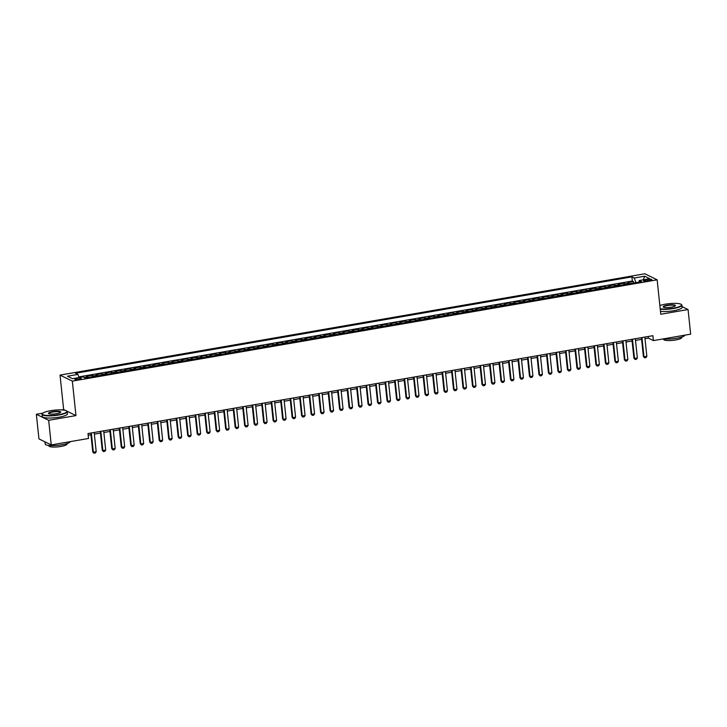 <?xml version="1.0" encoding="UTF-8"?>
<svg xmlns="http://www.w3.org/2000/svg" width="727" height="727" viewBox="0 0 727 727"><rect width="100%" height="100%" fill="white"/><g stroke="black" fill="none" stroke-linecap="round" stroke-linejoin="round"><path stroke-width="1.09" d="M79.098 379.403A3.235 0.663 -6 0 0 81.251 378.549A3.235 0.663 -6 0 0 76.971 378.367A3.235 0.663 -6 0 0 74.817 379.221A3.235 0.663 -6 0 0 79.098 379.403M65.375 410.401L63.649 409.546L61.595 409.901M42.829 413.154L36.35 414.281L38.94 438.89L51.253 444.924L88.512 438.472L87.994 433.546L652.873 335.683L653.391 340.609L690.65 334.147L688.06 309.538L682.062 306.594M63.649 409.546L60.023 375.096L644.831 273.779L657.144 279.813L72.336 381.13L60.023 375.096M629.527 283.739A4.044 1.227 -99.8 0 0 628.955 283.139L627.746 282.549L633.444 281.558L633.599 283.03M625.729 284.393A4.044 1.227 -99.8 0 0 625.165 283.803L623.948 283.203L624.102 284.675M623.948 283.203L618.25 284.193L619.468 284.784A4.044 1.227 -99.8 0 1 620.031 285.384M610.544 287.029A4.044 1.227 -99.8 0 0 609.971 286.429L608.753 285.838L614.451 284.848L614.606 286.32M601.047 288.674A4.044 1.227 -99.8 0 0 600.475 288.074L599.266 287.483L604.955 286.493L605.109 287.965M591.551 290.318A4.044 1.227 -99.8 0 0 590.987 289.719L589.77 289.128L595.468 288.137L595.622 289.61M582.063 291.963A4.044 1.227 -99.8 0 0 581.491 291.363L580.273 290.773L585.971 289.782L586.126 291.254M572.567 293.608A4.044 1.227 -99.8 0 0 571.995 293.008L570.786 292.418L576.475 291.427L576.629 292.899M563.071 295.253A4.044 1.227 -99.8 0 0 562.507 294.653L561.289 294.062L566.987 293.072L567.142 294.544M553.574 296.898A4.044 1.227 -99.8 0 0 553.011 296.298L551.793 295.707L557.491 294.717L557.645 296.189M544.087 298.543A4.044 1.227 -99.8 0 0 543.514 297.943L542.297 297.352L547.994 296.362L548.149 297.834M534.59 300.187A4.044 1.227 -99.8 0 0 534.018 299.588L532.809 298.997L538.507 298.006L538.662 299.479M525.094 301.832A4.044 1.227 -99.8 0 0 524.53 301.232L523.313 300.642L529.011 299.651L529.165 301.123M515.607 303.477A4.044 1.227 -99.8 0 0 515.034 302.877L513.816 302.287L519.514 301.296L519.669 302.768M506.11 305.122A4.044 1.227 -99.8 0 0 505.538 304.522L504.329 303.931L510.027 302.941L510.181 304.413M496.614 306.767A4.044 1.227 -99.8 0 0 496.05 306.167L494.833 305.576L500.53 304.586L500.685 306.058M487.126 308.412A4.044 1.227 -99.8 0 0 486.554 307.812L485.336 307.221L491.034 306.231L491.188 307.703M477.63 310.056A4.044 1.227 -99.8 0 0 477.057 309.457L475.849 308.866L481.538 307.875L481.692 309.348M468.133 311.701A4.044 1.227 -99.8 0 0 467.57 311.101L466.352 310.511L472.05 309.52L472.205 310.992M458.646 313.337A4.044 1.227 -99.8 0 0 458.074 312.746L456.856 312.156L462.554 311.165L462.708 312.637M449.15 314.982A4.044 1.227 -99.8 0 0 448.577 314.391L447.369 313.8L453.057 312.81L453.212 314.282M439.653 316.627A4.044 1.227 -99.8 0 0 439.09 316.036L437.872 315.445L443.57 314.455L443.724 315.927M430.157 318.272A4.044 1.227 -99.8 0 0 429.593 317.681L428.376 317.09L434.074 316.1L434.228 317.572M420.669 319.916A4.044 1.227 -99.8 0 0 420.097 319.326L418.879 318.735L424.577 317.744L424.732 319.217M411.173 321.561A4.044 1.227 -99.8 0 0 410.601 320.97L409.392 320.38L415.09 319.389L415.244 320.861M401.677 323.206A4.044 1.227 -99.8 0 0 401.113 322.615L399.895 322.025L405.593 321.034L405.748 322.506M392.189 324.851A4.044 1.227 -99.8 0 0 391.617 324.26L390.399 323.669L396.097 322.679L396.251 324.151M382.693 326.496A4.044 1.227 -99.8 0 0 382.12 325.905L380.912 325.314L386.6 324.324L386.755 325.796M373.196 328.141A4.044 1.227 -99.8 0 0 372.633 327.55L371.415 326.959L377.113 325.969L377.268 327.441M363.709 329.785A4.044 1.227 -99.8 0 0 363.137 329.195L361.919 328.604L367.617 327.613L367.771 329.086M354.213 331.43A4.044 1.227 -99.8 0 0 353.64 330.84L352.431 330.249L358.12 329.258L358.275 330.73M344.716 333.075A4.044 1.227 -99.8 0 0 344.153 332.484L342.935 331.894L348.633 330.903L348.787 332.375M335.22 334.72A4.044 1.227 -99.8 0 0 334.656 334.129L333.439 333.539L339.136 332.548L339.291 334.02M325.732 336.365A4.044 1.227 -99.8 0 0 325.16 335.774L323.942 335.183L329.64 334.193L329.794 335.665M316.236 338.01A4.044 1.227 -99.8 0 0 315.663 337.419L314.455 336.828L320.153 335.838L320.307 337.31M306.739 339.654A4.044 1.227 -99.8 0 0 306.176 339.064L304.958 338.473L310.656 337.482L310.811 338.955M297.252 341.299A4.044 1.227 -99.8 0 0 296.68 340.709L295.462 340.118L301.16 339.127L301.314 340.599M287.756 342.944A4.044 1.227 -99.8 0 0 287.183 342.353L285.975 341.763L291.672 340.772L291.827 342.244M278.259 344.589A4.044 1.227 -99.8 0 0 277.696 343.998L276.478 343.408L282.176 342.417L282.33 343.889M268.772 346.234A4.044 1.227 -99.8 0 0 268.199 345.643L266.982 345.052L272.68 344.062L272.834 345.534M259.275 347.879A4.044 1.227 -99.8 0 0 258.703 347.288L257.494 346.697L263.183 345.707L263.338 347.179M249.779 349.523A4.044 1.227 -99.8 0 0 249.216 348.933L247.998 348.342L253.696 347.352L253.85 348.824M240.292 351.168A4.044 1.227 -99.8 0 0 239.719 350.578L238.501 349.987L244.199 348.996L244.354 350.469M230.795 352.813A4.044 1.227 -99.8 0 0 230.223 352.222L229.014 351.632L234.703 350.641L234.857 352.113M221.299 354.458A4.044 1.227 -99.8 0 0 220.735 353.867L219.518 353.277L225.216 352.286L225.37 353.758M211.802 356.103A4.044 1.227 -99.8 0 0 211.239 355.512L210.021 354.921L215.719 353.931L215.874 355.403M202.315 357.748A4.044 1.227 -99.8 0 0 201.742 357.157L200.525 356.566L206.223 355.576L206.377 357.048M192.819 359.392A4.044 1.227 -99.8 0 0 192.246 358.802L191.037 358.211L196.735 357.221L196.89 358.693M183.322 361.037A4.044 1.227 -99.8 0 0 182.759 360.447L181.541 359.856L187.239 358.865L187.393 360.338M173.835 362.682A4.044 1.227 -99.8 0 0 173.262 362.091L172.045 361.501L177.742 360.51L177.897 361.982M164.338 364.327A4.044 1.227 -99.8 0 0 163.766 363.736L162.557 363.146L168.246 362.155L168.4 363.627M154.842 365.972A4.044 1.227 -99.8 0 0 154.278 365.381L153.061 364.79L158.759 363.8L158.913 365.272M145.355 367.617A4.044 1.227 -99.8 0 0 144.782 367.026L143.564 366.435L149.262 365.445L149.417 366.917M135.858 369.261A4.044 1.227 -99.8 0 0 135.286 368.671L134.077 368.08L139.766 367.09L139.92 368.562M126.362 370.906A4.044 1.227 -99.8 0 0 125.798 370.316L124.581 369.725L130.278 368.734L130.433 370.207M116.865 372.551A4.044 1.227 -99.8 0 0 116.302 371.96L115.084 371.37L120.782 370.379L120.936 371.851M107.378 374.196A4.044 1.227 -99.8 0 0 106.805 373.605L105.588 373.015L111.286 372.024L111.44 373.496M97.881 375.841A4.044 1.227 -99.8 0 0 97.309 375.25L96.1 374.659L101.798 373.669L101.953 375.141M88.385 377.486A4.044 1.227 -99.8 0 0 87.822 376.895L86.604 376.304L92.302 375.314L92.456 376.786M647.666 279.513L645.576 279.877A3.135 0.645 -6 0 0 643.495 280.704A3.135 0.645 -6 0 0 647.639 280.886L649.729 280.522A3.135 0.645 -6 0 0 651.819 279.686A3.135 0.645 -6 0 0 647.666 279.513L647.812 280.858M77.889 374.405L67.447 376.213L72.509 378.694L82.951 376.886L85.277 378.031L641.605 281.64L639.278 280.504L638.824 282.121L635.961 282.612L634.217 278.023L631.89 276.878L75.563 373.26L77.889 374.405L79.089 377.558M634.217 278.023L644.667 276.215L649.72 278.695L639.278 280.504M633.444 281.558L632.326 281.013L78.843 376.904M92.302 375.314L93.519 375.904A4.044 1.227 80.2 0 1 94.083 376.504M101.798 373.669L103.007 374.26A4.044 1.227 80.2 0 1 103.579 374.859M111.286 372.024L112.503 372.615A4.044 1.227 80.2 0 1 113.076 373.215M120.782 370.379L122 370.97A4.044 1.227 80.2 0 1 122.563 371.57M130.278 368.734L131.487 369.325A4.044 1.227 80.2 0 1 132.06 369.925M139.766 367.09L140.983 367.68A4.044 1.227 80.2 0 1 141.556 368.28M149.262 365.445L150.48 366.035A4.044 1.227 80.2 0 1 151.043 366.635M158.759 363.8L159.967 364.391A4.044 1.227 80.2 0 1 160.54 364.99M168.246 362.155L169.464 362.746A4.044 1.227 80.2 0 1 170.036 363.346M177.742 360.51L178.96 361.101A4.044 1.227 80.2 0 1 179.524 361.701M187.239 358.865L188.457 359.456A4.044 1.227 80.2 0 1 189.02 360.056M196.735 357.221L197.944 357.811A4.044 1.227 80.2 0 1 198.516 358.411M206.223 355.576L207.44 356.166A4.044 1.227 80.2 0 1 208.013 356.766M215.719 353.931L216.937 354.531A4.044 1.227 80.2 0 1 217.5 355.121M225.216 352.286L226.424 352.886A4.044 1.227 80.2 0 1 226.997 353.476M234.703 350.641L235.921 351.241A4.044 1.227 80.2 0 1 236.493 351.832M244.199 348.996L245.417 349.596A4.044 1.227 80.2 0 1 245.98 350.187M253.696 347.352L254.904 347.951A4.044 1.227 80.2 0 1 255.477 348.542M263.183 345.707L264.401 346.306A4.044 1.227 80.2 0 1 264.973 346.897M272.68 344.062L273.897 344.662A4.044 1.227 80.2 0 1 274.461 345.252M282.176 342.417L283.385 343.017A4.044 1.227 80.2 0 1 283.957 343.607M291.672 340.772L292.881 341.372A4.044 1.227 80.2 0 1 293.454 341.963M301.16 339.127L302.377 339.727A4.044 1.227 80.2 0 1 302.95 340.318M310.656 337.482L311.874 338.082A4.044 1.227 80.2 0 1 312.437 338.673M320.153 335.838L321.361 336.437A4.044 1.227 80.2 0 1 321.934 337.028M329.64 334.193L330.858 334.793A4.044 1.227 80.2 0 1 331.43 335.383M339.136 332.548L340.354 333.148A4.044 1.227 80.2 0 1 340.918 333.738M348.633 330.903L349.841 331.503A4.044 1.227 80.2 0 1 350.414 332.094M358.12 329.258L359.338 329.858A4.044 1.227 80.2 0 1 359.91 330.449M367.617 327.613L368.834 328.213A4.044 1.227 80.2 0 1 369.398 328.804M377.113 325.969L378.322 326.568A4.044 1.227 80.2 0 1 378.894 327.159M386.6 324.324L387.818 324.924A4.044 1.227 80.2 0 1 388.391 325.514M396.097 322.679L397.315 323.279A4.044 1.227 80.2 0 1 397.878 323.869M405.593 321.034L406.811 321.634A4.044 1.227 80.2 0 1 407.374 322.225M415.09 319.389L416.298 319.989A4.044 1.227 80.2 0 1 416.871 320.58M424.577 317.744L425.795 318.344A4.044 1.227 80.2 0 1 426.367 318.935M434.074 316.1L435.291 316.699A4.044 1.227 80.2 0 1 435.855 317.29M443.57 314.455L444.779 315.055A4.044 1.227 80.2 0 1 445.351 315.645M453.057 312.81L454.275 313.41A4.044 1.227 80.2 0 1 454.848 314M462.554 311.165L463.771 311.765A4.044 1.227 80.2 0 1 464.335 312.356M472.05 309.52L473.259 310.12A4.044 1.227 80.2 0 1 473.831 310.711M481.538 307.875L482.755 308.475A4.044 1.227 80.2 0 1 483.328 309.066M491.034 306.231L492.252 306.83A4.044 1.227 80.2 0 1 492.815 307.421M500.53 304.586L501.739 305.186A4.044 1.227 80.2 0 1 502.312 305.776M510.027 302.941L511.235 303.541A4.044 1.227 80.2 0 1 511.808 304.131M519.514 301.296L520.732 301.896A4.044 1.227 80.2 0 1 521.304 302.487M529.011 299.651L530.228 300.251A4.044 1.227 80.2 0 1 530.792 300.842M538.507 298.006L539.716 298.606A4.044 1.227 80.2 0 1 540.288 299.197M547.994 296.362L549.212 296.961A4.044 1.227 80.2 0 1 549.785 297.552M557.491 294.717L558.709 295.316A4.044 1.227 80.2 0 1 559.272 295.907M566.987 293.072L568.196 293.672A4.044 1.227 80.2 0 1 568.768 294.262M576.475 291.427L577.692 292.027A4.044 1.227 80.2 0 1 578.265 292.618M585.971 289.782L587.189 290.382A4.044 1.227 80.2 0 1 587.752 290.973M595.468 288.137L596.676 288.737A4.044 1.227 80.2 0 1 597.249 289.328M604.955 286.493L606.173 287.092A4.044 1.227 80.2 0 1 606.745 287.683M614.451 284.848L615.669 285.447A4.044 1.227 80.2 0 1 616.232 286.038M36.35 414.281L48.664 420.315L51.253 444.924M48.664 420.315L75.962 415.59L72.336 381.13M657.144 279.813L660.77 314.264L688.06 309.538M644.994 338.746L648.393 338.155L653.391 340.609M88.176 435.219L90.957 434.737M94.356 434.146L100.444 433.092M103.852 432.501L109.941 431.447M113.348 430.857L119.437 429.802M122.845 429.212L128.924 428.158M132.332 427.567L138.421 426.513M141.829 425.922L147.917 424.868M151.325 424.277L157.414 423.223M160.812 422.632L166.901 421.578M170.309 420.988L176.397 419.933M179.805 419.343L185.894 418.289M189.293 417.698L195.381 416.644M198.789 416.053L204.878 414.999M208.285 414.408L214.374 413.354M217.782 412.763L223.861 411.709M227.269 411.118L233.358 410.064M236.766 409.474L242.854 408.42M246.262 407.829L252.351 406.775M255.75 406.184L261.838 405.13M265.246 404.539L271.335 403.485M274.742 402.894L280.831 401.84M284.23 401.249L290.318 400.195M293.726 399.605L299.815 398.55M303.223 397.96L309.311 396.906M312.71 396.315L318.799 395.261M322.206 394.67L328.295 393.616M331.703 393.025L337.791 391.971M341.199 391.38L347.279 390.326M350.687 389.736L356.775 388.681M360.183 388.091L366.272 387.037M369.679 386.446L375.768 385.392M379.167 384.801L385.255 383.747M388.663 383.156L394.752 382.102M398.16 381.511L404.248 380.457M407.647 379.867L413.736 378.812M417.144 378.222L423.232 377.168M426.64 376.577L432.729 375.523M436.136 374.932L442.216 373.878M445.624 373.287L451.712 372.233M455.12 371.642L461.209 370.588M464.617 369.998L470.705 368.943M474.104 368.353L480.193 367.299M483.6 366.708L489.689 365.654M493.097 365.063L499.185 364.009M502.584 363.418L508.673 362.364M512.081 361.773L518.169 360.719M521.577 360.129L527.666 359.074M531.064 358.484L537.153 357.43M540.561 356.839L546.649 355.785M550.057 355.194L556.146 354.14M559.554 353.549L565.633 352.495M569.041 351.904L575.13 350.85M578.538 350.26L584.626 349.205M588.034 348.615L594.123 347.561M597.521 346.97L603.61 345.916M607.018 345.325L613.106 344.271M616.514 343.68L622.603 342.626M626.002 342.035L632.09 340.981M635.498 340.39L641.587 339.336M648.22 336.492L648.393 338.155M632.326 281.013L631.89 276.878M643.259 279.813L644.667 276.215M75.962 415.59L66.73 411.064M644.822 337.074L646.839 356.303L646.012 357.584L644.585 357.829L643.395 356.503L641.414 337.664M646.839 356.303L643.986 356.793L641.968 337.573M644.585 357.829L643.395 356.503M660.198 308.821A12.341 2.526 -6 0 0 673.366 308.184A12.341 2.526 -6 0 0 681.244 304.413A12.341 2.526 -6 0 0 665.241 304.204A12.341 2.526 -6 0 0 659.852 305.531M681.244 304.413L681.572 304.658A12.641 2.59 174 0 1 681.908 305.167A12.641 2.59 174 0 1 673.493 308.53A12.641 2.59 174 0 1 660.234 309.202M671.339 307.194A6.17 1.263 174 0 1 663.333 307.094A6.17 1.263 174 0 1 667.277 305.204A6.17 1.263 174 0 1 673.311 304.831A6.17 1.263 174 0 1 675.328 305.831A6.17 1.263 174 0 1 671.339 307.194M675.156 305.994A5.861 1.2 -6 0 0 675.174 305.876A5.861 1.2 -6 0 0 667.404 305.549A5.861 1.2 -6 0 0 663.506 307.103A5.861 1.2 -6 0 0 663.542 307.212M685.007 335.129A12.641 2.59 174 0 1 676.619 338.264A12.641 2.59 174 0 1 663.16 338.909M681.699 337.055L681.753 337.537A9.106 1.863 174 0 1 675.692 339.954A9.106 1.863 174 0 1 663.651 339.436L663.597 338.964M681.908 305.167L682.135 307.339A12.641 2.59 174 0 1 673.729 310.702A12.641 2.59 174 0 1 660.461 311.374M58.651 414.69A12.341 2.526 -6 0 0 66.53 410.909A12.341 2.526 -6 0 0 50.526 410.71A12.341 2.526 -6 0 0 42.539 413.436A12.341 2.526 -6 0 0 46.573 415.426A12.341 2.526 -6 0 0 58.651 414.69M66.53 410.909L66.857 411.164A12.641 2.59 174 0 1 67.193 411.673A12.641 2.59 174 0 1 58.778 415.035A12.641 2.59 174 0 1 42.048 414.317A12.641 2.59 174 0 1 42.275 413.745L42.539 413.436M56.624 413.69A6.17 1.263 174 0 1 48.618 413.59A6.17 1.263 174 0 1 52.562 411.7A6.17 1.263 174 0 1 58.596 411.328A6.17 1.263 174 0 1 60.614 412.327A6.17 1.263 174 0 1 56.624 413.69M60.441 412.491A5.861 1.2 -6 0 0 60.459 412.382A5.861 1.2 -6 0 0 52.689 412.045A5.861 1.2 -6 0 0 48.791 413.608A5.861 1.2 -6 0 0 48.827 413.708M70.292 441.625A12.641 2.59 174 0 1 61.904 444.76A12.641 2.59 174 0 1 45.174 444.043L44.938 441.834M66.984 443.561L67.038 444.033A9.106 1.863 174 0 1 60.977 446.451A9.106 1.863 174 0 1 48.936 445.942L48.882 445.46M67.193 411.673L67.42 413.836A12.641 2.59 174 0 1 59.005 417.198A12.641 2.59 174 0 1 42.275 416.48L42.048 414.317M46.664 442.679A12.641 2.59 174 0 1 45.038 441.88M635.325 338.718L637.343 357.948L636.516 359.229L635.089 359.474L633.899 358.147L631.917 339.309M637.343 357.948L634.498 358.438L632.472 339.218M635.089 359.474L633.899 358.147M625.829 340.363L627.846 359.592L627.019 360.874L625.602 361.119L624.402 359.792L622.421 340.954M627.846 359.592L625.002 360.083L622.984 340.863M625.602 361.119L624.402 359.792M616.332 342.008L618.359 361.237L617.532 362.519L616.105 362.764L614.906 361.437L612.934 342.599M618.359 361.237L615.505 361.728L613.488 342.508M616.105 362.764L614.906 361.437M606.845 343.653L608.862 362.882L608.036 364.163L606.609 364.409L605.418 363.082L603.437 344.244M608.862 362.882L606.018 363.373L603.992 344.153M606.609 364.409L605.418 363.082M597.349 345.298L599.366 364.527L598.539 365.808L597.121 366.054L595.922 364.727L593.941 345.888M599.366 364.527L596.522 365.018L594.504 345.798M597.121 366.054L595.922 364.727M587.852 346.943L589.879 366.172L589.052 367.453L587.625 367.698L586.425 366.372L584.453 347.533M589.879 366.172L587.025 366.662L585.008 347.442M587.625 367.698L586.425 366.372M578.365 348.587L580.382 367.817L579.555 369.098L578.129 369.343L576.938 368.016L574.957 349.178M580.382 367.817L577.538 368.307L575.511 349.087M578.129 369.343L576.938 368.016M568.868 350.232L570.886 369.461L570.059 370.743L568.641 370.988L567.442 369.661L565.461 350.823M570.886 369.461L568.041 369.952L566.024 350.732M568.641 370.988L567.442 369.661M559.372 351.877L561.398 371.106L560.572 372.388L559.145 372.633L557.945 371.306L555.964 352.468M561.398 371.106L558.545 371.597L556.528 352.377M559.145 372.633L557.945 371.306M549.885 353.522L551.902 372.751L551.075 374.032L549.648 374.278L548.458 372.951L546.477 354.113M551.902 372.751L549.049 373.242L547.031 354.022M549.648 374.278L548.458 372.951M540.388 355.167L542.406 374.396L541.579 375.677L540.152 375.923L538.961 374.596L536.98 355.757M542.406 374.396L539.561 374.887L537.535 355.667M540.152 375.923L538.961 374.596M530.892 356.812L532.918 376.041L532.082 377.313L530.665 377.567L529.465 376.241L527.484 357.402M532.918 376.041L530.065 376.531L528.047 357.311M530.665 377.567L529.465 376.241M521.395 358.456L523.422 377.686L522.595 378.958L521.168 379.212L519.969 377.886L517.997 359.047M523.422 377.686L520.568 378.176L518.551 358.956M521.168 379.212L519.969 377.886M511.908 360.101L513.925 379.33L513.098 380.603L511.672 380.857L510.481 379.53L508.5 360.692M513.925 379.33L511.081 379.821L509.054 360.601M511.672 380.857L510.481 379.53M502.412 361.746L504.429 380.975L503.602 382.248L502.184 382.502L500.985 381.175L499.004 362.337M504.429 380.975L501.585 381.466L499.567 362.246M502.184 382.502L500.985 381.175M492.915 363.391L494.942 382.62L494.115 383.892L492.688 384.147L491.488 382.82L489.516 363.982M494.942 382.62L492.088 383.111L490.071 363.891M492.688 384.147L491.488 382.82M483.428 365.036L485.445 384.265L484.618 385.537L483.191 385.792L482.001 384.465L480.02 365.626M485.445 384.265L482.601 384.756L480.574 365.536M483.191 385.792L482.001 384.465M473.931 366.681L475.949 385.91L475.122 387.182L473.704 387.436L472.505 386.11L470.523 367.271M475.949 385.91L473.104 386.4L471.087 367.18M473.704 387.436L472.505 386.11M464.435 368.325L466.461 387.555L465.634 388.827L464.208 389.081L463.008 387.755L461.036 368.916M466.461 387.555L463.608 388.045L461.59 368.825M464.208 389.081L463.008 387.755M454.948 369.97L456.965 389.199L456.138 390.472L454.711 390.726L453.521 389.399L451.54 370.561M456.965 389.199L454.121 389.69L452.094 370.47M454.711 390.726L453.521 389.399M445.451 371.615L447.468 390.844L446.642 392.117L445.224 392.371L444.024 391.035L442.043 372.206M447.468 390.844L444.624 391.335L442.607 372.115M445.224 392.371L444.024 391.035M435.955 373.26L437.981 392.489L437.154 393.761L435.727 394.016L434.528 392.68L432.547 373.851M437.981 392.489L435.128 392.98L433.11 373.76M435.727 394.016L434.528 392.68M426.467 374.905L428.485 394.125L427.658 395.406L426.231 395.661L425.041 394.325L423.059 375.495M428.485 394.125L425.631 394.625L423.614 375.405M426.231 395.661L425.041 394.325M416.971 376.55L418.988 395.77L418.161 397.051L416.735 397.305L415.544 395.97L413.563 377.14M418.988 395.77L416.144 396.27L414.117 377.049M416.735 397.305L415.544 395.97M407.474 378.194L409.492 397.415L408.665 398.696L407.247 398.95L406.048 397.614L404.067 378.785M409.492 397.415L406.647 397.914L404.63 378.694M407.247 398.95L406.048 397.614M397.978 379.839L400.004 399.059L399.178 400.341L397.751 400.595L396.551 399.259L394.579 380.43M400.004 399.059L397.151 399.559L395.134 380.339M397.751 400.595L396.551 399.259M388.491 381.484L390.508 400.704L389.681 401.986L388.254 402.24L387.064 400.904L385.083 382.075M390.508 400.704L387.664 401.204L385.637 381.984M388.254 402.24L387.064 400.904M378.994 383.129L381.012 402.349L380.185 403.63L378.767 403.885L377.567 402.549L375.586 383.72M381.012 402.349L378.167 402.849L376.15 383.629M378.767 403.885L377.567 402.549M369.498 384.774L371.524 403.994L370.697 405.275L369.271 405.53L368.071 404.194L366.099 385.365M371.524 403.994L368.671 404.494L366.653 385.274M369.271 405.53L368.071 404.194M360.01 386.419L362.028 405.639L361.201 406.92L359.774 407.175L358.584 405.839L356.603 387.009M362.028 405.639L359.183 406.139L357.157 386.918M359.774 407.175L358.584 405.839M350.514 388.064L352.531 407.284L351.704 408.565L350.287 408.819L349.087 407.483L347.106 388.654M352.531 407.284L349.687 407.783L347.67 388.563M350.287 408.819L349.087 407.483M341.018 389.708L343.044 408.928L342.217 410.21L340.79 410.464L339.591 409.128L337.61 390.299M343.044 408.928L340.191 409.428L338.173 390.208M340.79 410.464L339.591 409.128M331.53 391.353L333.548 410.573L332.721 411.855L331.294 412.109L330.103 410.773L328.122 391.944M333.548 410.573L330.694 411.073L328.677 391.853M331.294 412.109L330.103 410.773M322.034 392.998L324.051 412.218L323.224 413.499L321.797 413.754L320.607 412.418L318.626 393.589M324.051 412.218L321.207 412.718L319.18 393.498M321.797 413.754L320.607 412.418M312.537 394.643L314.564 413.863L313.728 415.144L312.31 415.399L311.111 414.063L309.129 395.234M314.564 413.863L311.71 414.363L309.693 395.143M312.31 415.399L311.111 414.063M303.041 396.288L305.067 415.508L304.24 416.789L302.814 417.044L301.614 415.708L299.642 396.878M305.067 415.508L302.214 416.008L300.196 396.788M302.814 417.044L301.614 415.708M293.554 397.933L295.571 417.153L294.744 418.434L293.317 418.688L292.127 417.353L290.146 398.523M295.571 417.153L292.727 417.652L290.7 398.432M293.317 418.688L292.127 417.353M284.057 399.577L286.075 418.797L285.248 420.079L283.83 420.333L282.63 418.997L280.649 400.168M286.075 418.797L283.23 419.297L281.213 400.077M283.83 420.333L282.63 418.997M274.561 401.222L276.587 420.442L275.76 421.724L274.333 421.978L273.134 420.642L271.162 401.813M276.587 420.442L273.734 420.942L271.716 401.722M274.333 421.978L273.134 420.642M265.073 402.867L267.091 422.087L266.264 423.368L264.837 423.614L263.647 422.287L261.665 403.458M267.091 422.087L264.246 422.587L262.22 403.358M264.837 423.614L263.647 422.287M255.577 404.512L257.594 423.732L256.767 425.013L255.35 425.259L254.15 423.932L252.169 405.103M257.594 423.732L254.75 424.232L252.732 405.003M255.35 425.259L254.15 423.932M246.08 406.157L248.107 425.377L247.28 426.658L245.853 426.903L244.654 425.577L242.673 406.747M248.107 425.377L245.253 425.877L243.236 406.647M245.853 426.903L244.654 425.577M236.593 407.802L238.61 427.022L237.784 428.303L236.357 428.548L235.166 427.222L233.185 408.392M238.61 427.022L235.766 427.521L233.74 408.292M236.357 428.548L235.166 427.222M227.097 409.446L229.114 428.666L228.287 429.948L226.869 430.193L225.67 428.866L223.689 410.037M229.114 428.666L226.27 429.166L224.252 409.937M226.869 430.193L225.67 428.866M217.6 411.091L219.627 430.311L218.8 431.593L217.373 431.838L216.173 430.511L214.192 411.682M219.627 430.311L216.773 430.811L214.756 411.582M217.373 431.838L216.173 430.511M208.113 412.736L210.13 431.956L209.303 433.237L207.877 433.483L206.686 432.156L204.705 413.327M210.13 431.956L207.277 432.456L205.259 413.227M207.877 433.483L206.686 432.156M198.616 414.381L200.634 433.601L199.807 434.882L198.38 435.128L197.19 433.801L195.209 414.972M200.634 433.601L197.789 434.101L195.763 414.872M198.38 435.128L197.19 433.801M189.12 416.026L191.137 435.246L190.31 436.527L188.893 436.773L187.693 435.446L185.712 416.616M191.137 435.246L188.293 435.746L186.276 416.516M188.893 436.773L187.693 435.446M179.624 417.671L181.65 436.891L180.823 438.172L179.396 438.417L178.197 437.091L176.225 418.261M181.65 436.891L178.797 437.39L176.779 418.161M179.396 438.417L178.197 437.091M170.136 419.315L172.154 438.535L171.327 439.817L169.9 440.062L168.709 438.735L166.728 419.906M172.154 438.535L169.309 439.035L167.283 419.806M169.9 440.062L168.709 438.735M160.64 420.96L162.657 440.18L161.83 441.462L160.413 441.707L159.213 440.38L157.232 421.551M162.657 440.18L159.813 440.68L157.795 421.451M160.413 441.707L159.213 440.38M151.143 422.605L153.17 441.825L152.343 443.106L150.916 443.352L149.717 442.025L147.745 423.196M153.17 441.825L150.316 442.325L148.299 423.096M150.916 443.352L149.717 442.025M141.656 424.25L143.673 443.47L142.846 444.751L141.42 444.997L140.229 443.67L138.248 424.841M143.673 443.47L140.829 443.97L138.802 424.741M141.42 444.997L140.229 443.67M132.16 425.895L134.177 445.115L133.35 446.396L131.932 446.642L130.733 445.315L128.752 426.485M134.177 445.115L131.333 445.615L129.315 426.385M131.932 446.642L130.733 445.315M122.663 427.54L124.69 446.76L123.863 448.041L122.436 448.286L121.236 446.96L119.255 428.13M124.69 446.76L121.836 447.259L119.819 428.03M122.436 448.286L121.236 446.96M113.176 429.184L115.193 448.405L114.366 449.686L112.939 449.931L111.749 448.604L109.768 429.775M115.193 448.405L112.34 448.904L110.322 429.675M112.939 449.931L111.749 448.604M103.679 430.829L105.697 450.049L104.87 451.331L103.443 451.576L102.253 450.249L100.271 431.42M105.697 450.049L102.852 450.549L100.826 431.32M103.443 451.576L102.253 450.249M94.183 432.474L96.209 451.694L95.373 452.976L93.956 453.221L92.756 451.894L90.775 433.065M96.209 451.694L93.356 452.194L91.338 432.965M93.956 453.221L92.756 451.894M625.165 283.803L628.955 283.139M84.241 377.513L87.822 376.895M93.519 375.904L97.309 375.25M103.007 374.26L106.805 373.605M112.503 372.615L116.302 371.96M122 370.97L125.798 370.316M131.487 369.325L135.286 368.671M140.983 367.68L144.782 367.026M150.48 366.035L154.278 365.381M159.967 364.391L163.766 363.736M169.464 362.746L173.262 362.091M178.96 361.101L182.759 360.447M188.457 359.456L192.246 358.802M197.944 357.811L201.742 357.157M207.44 356.166L211.239 355.512M216.937 354.531L220.735 353.867M226.424 352.886L230.223 352.222M235.921 351.241L239.719 350.578M245.417 349.596L249.216 348.933M254.904 347.951L258.703 347.288M264.401 346.306L268.199 345.643M273.897 344.662L277.696 343.998M283.385 343.017L287.183 342.353M292.881 341.372L296.68 340.709M302.377 339.727L306.176 339.064M311.874 338.082L315.663 337.419M321.361 336.437L325.16 335.774M330.858 334.793L334.656 334.129M340.354 333.148L344.153 332.484M349.841 331.503L353.64 330.84M359.338 329.858L363.137 329.195M368.834 328.213L372.633 327.55M378.322 326.568L382.12 325.905M387.818 324.924L391.617 324.26M397.315 323.279L401.113 322.615M406.811 321.634L410.601 320.97M416.298 319.989L420.097 319.326M425.795 318.344L429.593 317.681M435.291 316.699L439.09 316.036M444.779 315.055L448.577 314.391M454.275 313.41L458.074 312.746M463.771 311.765L467.57 311.101M473.259 310.12L477.057 309.457M482.755 308.475L486.554 307.812M492.252 306.83L496.05 306.167M501.739 305.186L505.538 304.522M511.235 303.541L515.034 302.877M520.732 301.896L524.53 301.232M530.228 300.251L534.018 299.588M539.716 298.606L543.514 297.943M549.212 296.961L553.011 296.298M558.709 295.316L562.507 294.653M568.196 293.672L571.995 293.008M577.692 292.027L581.491 291.363M587.189 290.382L590.987 289.719M596.676 288.737L600.475 288.074M606.173 287.092L609.971 286.429M615.669 285.447L619.468 284.784M645.703 281.085L645.576 279.877"/></g></svg>

